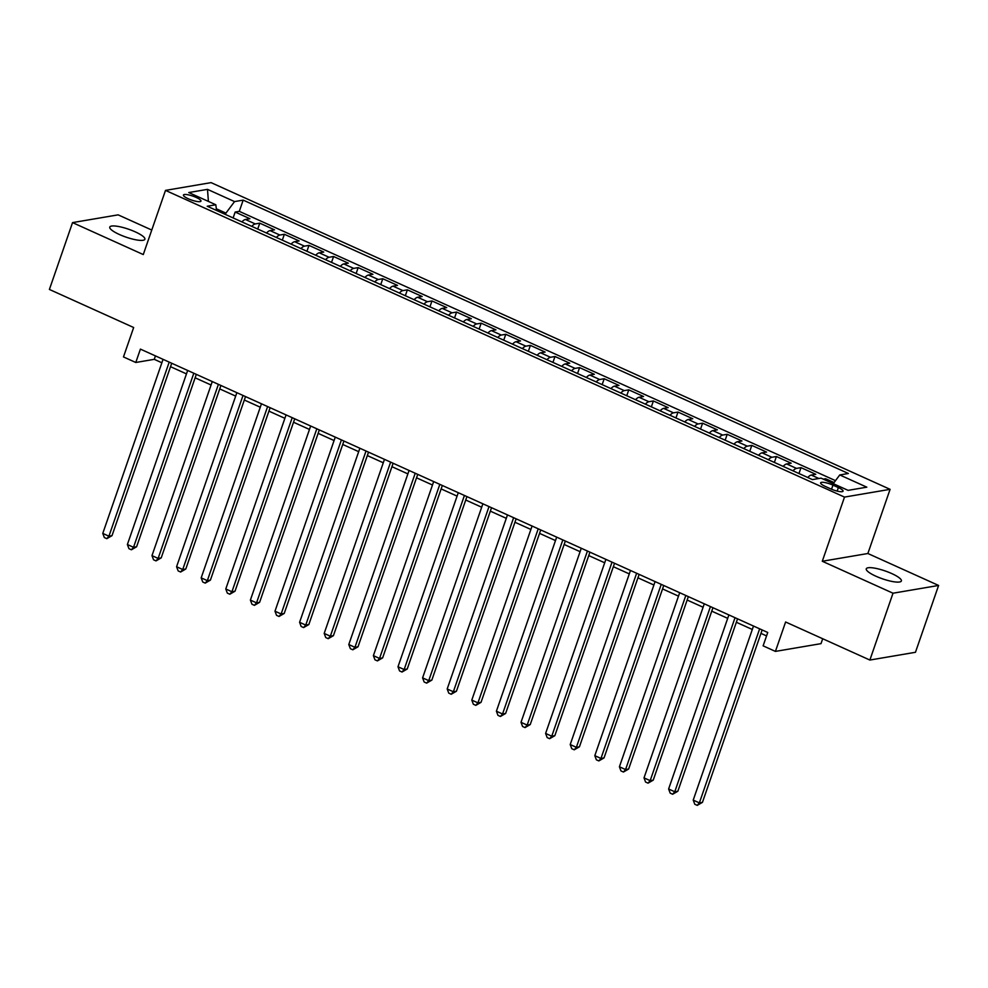<?xml version="1.0" encoding="UTF-8"?>
<svg xmlns="http://www.w3.org/2000/svg" width="988" height="988" viewBox="0 0 988 988"><rect width="100%" height="100%" fill="white"/><g stroke="black" fill="none" stroke-linecap="round" stroke-linejoin="round"><path stroke-width="1.48" d="M119.437 234.514A18.574 4.15 19.1 0 0 144.878 239.257A18.574 4.15 19.1 0 0 135.208 231.834A18.574 4.15 19.1 0 0 109.767 227.092A18.574 4.15 19.1 0 0 119.437 234.514M875.936 576.226A18.574 4.15 19.1 0 0 901.377 580.956A18.574 4.15 19.1 0 0 891.707 573.546A18.574 4.15 19.1 0 0 866.266 568.804A18.574 4.15 19.1 0 0 875.936 576.226M188.263 198.749A9.287 2.075 19.1 0 0 200.984 201.12A9.287 2.075 19.1 0 0 196.143 197.415A9.287 2.075 19.1 0 0 183.422 195.044A9.287 2.075 19.1 0 0 188.263 198.749M151.769 230.043L118.128 214.853L72.544 222.609L49.4 289.447L133.664 327.51L123.475 356.927L135.776 362.485L154.264 359.336L161.859 362.769M890.089 489.332L211.086 182.632L165.502 190.388L844.505 497.088L890.089 489.332L867.872 553.502L822.288 561.258L893.016 593.208L938.6 585.452L867.872 553.502M938.6 585.452L915.456 652.29L869.872 660.046L785.608 621.995L775.419 651.401L821.003 643.645L822.708 638.742M893.016 593.208L869.872 660.046M834.057 482.564L825.61 478.748L825.165 480.007M807.752 477.5A11.609 4.273 -65.7 0 1 811.272 475.067L815.767 474.302L801.009 467.633L798.959 473.536M783.151 466.385A11.609 4.273 114.3 0 1 786.67 463.952L791.166 463.187L776.407 456.518L774.357 462.421M758.549 455.27A11.609 4.273 114.3 0 1 762.069 452.837L766.565 452.072L751.806 445.403L749.756 451.306M733.948 444.168A11.609 4.273 114.3 0 1 737.468 441.735L741.963 440.969L727.205 434.3L725.155 440.191M709.347 433.053A11.609 4.273 114.3 0 1 712.867 430.62L717.362 429.854L702.604 423.185L700.554 429.076M684.746 421.938A11.609 4.273 114.3 0 1 688.265 419.505L692.761 418.739L677.99 412.07L675.953 417.973M660.145 410.823A11.609 4.273 114.3 0 1 663.664 408.39L668.16 407.624L653.389 400.955L651.351 406.858M635.543 399.72A11.609 4.273 114.3 0 1 639.051 397.275L643.559 396.509L628.788 389.852L626.75 395.743M610.942 388.605A11.609 4.273 114.3 0 1 614.45 386.172L618.957 385.406L604.187 378.737L602.149 384.628M586.341 377.49A11.609 4.273 114.3 0 1 589.848 375.057L594.356 374.291L579.586 367.622L577.548 373.513M561.74 366.375A11.609 4.273 114.3 0 1 565.247 363.942L569.743 363.176L554.984 356.507L552.947 362.411M537.139 355.26A11.609 4.273 114.3 0 1 540.646 352.827L545.141 352.061L530.383 345.392L528.345 351.296M512.537 344.157A11.609 4.273 114.3 0 1 516.045 341.712L520.54 340.946L505.782 334.29L503.744 340.181M487.936 333.042A11.609 4.273 114.3 0 1 491.444 330.61L495.939 329.844L481.181 323.175L479.143 329.066M463.335 321.927A11.609 4.273 114.3 0 1 466.842 319.495L471.338 318.729L456.579 312.06L454.542 317.963M438.734 310.812A11.609 4.273 114.3 0 1 442.241 308.38L446.737 307.614L431.978 300.945L429.941 306.848M414.133 299.697A11.609 4.273 114.3 0 1 417.64 297.264L422.135 296.499L407.377 289.83L405.339 295.733M389.519 288.595A11.609 4.273 114.3 0 1 393.039 286.149L397.534 285.396L382.776 278.727L380.738 284.618M364.918 277.48A11.609 4.273 114.3 0 1 368.438 275.047L372.933 274.281L358.175 267.612L356.137 273.503M340.317 266.365A11.609 4.273 114.3 0 1 343.836 263.932L348.332 263.166L333.574 256.497L331.536 262.4M315.715 255.25A11.609 4.273 114.3 0 1 319.235 252.817L323.731 252.051L308.972 245.382L306.935 251.285M291.114 244.147A11.609 4.273 114.3 0 1 294.634 241.702L299.129 240.936L284.371 234.267L282.321 240.17M266.513 233.032A11.609 4.273 114.3 0 1 270.033 230.599L274.528 229.834L259.77 223.165L257.72 229.055M775.419 651.401L763.119 645.843L767.75 632.481L140.407 349.11L135.776 362.485M838.367 487.578L832.958 485.133A9.003 2.013 19.1 0 0 820.633 482.836A9.003 2.013 19.1 0 0 825.326 486.429L830.735 488.875A9.003 2.013 19.1 0 0 843.06 491.172A9.003 2.013 19.1 0 0 838.367 487.578L837.157 491.098M216.533 210.456L215.829 204.775L207.208 206.233L812.408 479.6L821.028 478.13L848.087 490.357L866.822 487.17L839.763 474.944L848.383 473.487L243.184 200.119L234.551 201.589L225.931 213.112L216.323 208.777M215.829 204.775L188.77 192.549L207.492 189.363L234.551 201.589M823.263 479.143L825.61 478.748M835.49 480.65L239.294 211.346L235.169 212.049L233.119 217.94M241.912 221.917A11.609 4.273 114.3 0 1 245.432 219.484L249.927 218.719L235.169 212.049M251.755 226.363A11.609 4.273 -65.7 0 1 255.275 223.93L259.77 223.165M276.356 237.478A11.609 4.273 -65.7 0 1 279.876 235.033L284.371 234.267M300.957 248.581A11.609 4.273 -65.7 0 1 304.477 246.148L308.972 245.382M325.558 259.696A11.609 4.273 -65.7 0 1 329.078 257.263L333.574 256.497M350.16 270.811A11.609 4.273 -65.7 0 1 353.679 268.378L358.175 267.612M374.761 281.926A11.609 4.273 -65.7 0 1 378.281 279.493L382.776 278.727M399.362 293.041A11.609 4.273 -65.7 0 1 402.882 290.596L407.377 289.83M423.963 304.143A11.609 4.273 -65.7 0 1 427.483 301.711L431.978 300.945M448.564 315.258A11.609 4.273 -65.7 0 1 452.084 312.826L456.579 312.06M473.166 326.373A11.609 4.273 -65.7 0 1 476.685 323.941L481.181 323.175M497.767 337.488A11.609 4.273 -65.7 0 1 501.286 335.056L505.782 334.29M522.368 348.603A11.609 4.273 -65.7 0 1 525.888 346.158L530.383 345.392M546.981 359.706A11.609 4.273 -65.7 0 1 550.489 357.273L554.984 356.507M571.583 370.821A11.609 4.273 -65.7 0 1 575.09 368.388L579.586 367.622M596.184 381.936A11.609 4.273 -65.7 0 1 599.691 379.503L604.187 378.737M620.785 393.051A11.609 4.273 -65.7 0 1 624.293 390.606L628.788 389.852M645.386 404.154A11.609 4.273 -65.7 0 1 648.894 401.721L653.389 400.955M669.988 415.269A11.609 4.273 -65.7 0 1 673.495 412.836L677.99 412.07M694.589 426.384A11.609 4.273 -65.7 0 1 698.096 423.951L702.604 423.185M719.19 437.499A11.609 4.273 -65.7 0 1 722.697 435.066L727.205 434.3M743.791 448.614A11.609 4.273 -65.7 0 1 747.299 446.168L751.806 445.403M768.392 459.716A11.609 4.273 -65.7 0 1 771.9 457.283L776.407 456.518M792.994 470.831A11.609 4.273 -65.7 0 1 796.513 468.398L801.009 467.633M822.288 561.258L844.505 497.088M72.544 222.609L143.272 254.558L165.502 190.388M170.516 366.684L186.46 373.884M195.118 377.799L211.062 384.999M219.719 388.901L235.675 396.102M244.32 400.017L260.276 407.217M268.934 411.132L284.877 418.332M293.535 422.247L309.479 429.447M318.136 433.349L334.08 440.562M342.737 444.464L358.681 451.664M367.338 455.579L383.282 462.779M391.94 466.694L407.883 473.894M416.541 477.809L432.485 485.009M441.142 488.912L457.086 496.124M465.743 500.027L481.687 507.227M490.344 511.142L506.288 518.342M514.946 522.257L530.889 529.457M539.547 533.372L555.491 540.572M564.148 544.474L580.092 551.687M588.749 555.589L604.693 562.789M613.35 566.704L629.294 573.904M637.952 577.819L653.895 585.019M662.553 588.922L678.497 596.135M687.154 600.037L703.098 607.237M711.755 611.152L727.699 618.352M736.356 622.267L752.3 629.467M760.958 633.382L766.565 635.902M225.449 214.482L225.931 213.112M155.449 355.902L154.264 359.336M833.242 483.651L839.763 474.944M239.294 211.346L243.184 200.119M207.492 189.363L208.406 201.416M759.649 628.813L699.368 802.886L693.218 800.107L753.498 626.034M762.143 629.949L702.443 802.355L699.368 802.886L697.244 805.368L694.786 804.257L693.218 800.107M702.443 802.355L697.244 805.368M735.035 617.698L674.767 791.771L668.617 788.992L728.885 614.919M737.542 618.834L677.842 791.252L674.767 791.771L672.643 794.253L670.185 793.142L668.617 788.992M677.842 791.252L672.643 794.253M710.434 606.595L650.166 780.656L644.015 777.877L704.283 603.816M712.941 607.719L653.241 780.137L650.166 780.656L648.042 783.151L645.572 782.039L644.015 777.877M653.241 780.137L648.042 783.151M685.833 595.48L625.565 769.553L619.414 766.774L679.682 592.701M688.34 596.616L628.64 769.022L625.565 769.553L623.44 772.036L620.97 770.924L619.414 766.774M628.64 769.022L623.44 772.036M661.231 584.365L600.963 758.438L594.813 755.659L655.081 581.586M663.738 585.501L604.039 757.907L600.963 758.438L598.839 760.921L596.369 759.809L594.813 755.659M604.039 757.907L598.839 760.921M636.63 573.25L576.362 747.323L570.212 744.544L630.48 570.471M639.137 574.386L579.437 746.805L576.362 747.323L574.238 749.806L571.768 748.694L570.212 744.544M579.437 746.805L574.238 749.806M612.029 562.135L551.761 736.208L545.611 733.429L605.879 559.369M614.536 563.271L554.836 735.69L551.761 736.208L549.637 738.691L547.167 737.579L545.611 733.429M554.836 735.69L549.637 738.691M587.428 551.032L527.16 725.093L521.009 722.314L581.277 548.254M589.935 552.156L530.235 724.575L527.16 725.093L525.023 727.588L522.566 726.476L521.009 722.314M530.235 724.575L525.023 727.588M562.827 539.917L502.546 713.991L496.396 711.212L556.676 537.139M565.334 541.054L505.634 713.46L502.546 713.991L500.422 716.473L497.964 715.361L496.396 711.212M505.634 713.46L500.422 716.473M538.225 528.802L477.945 702.876L471.795 700.097L532.075 526.024M540.732 529.939L481.033 702.345L477.945 702.876L475.821 705.358L473.363 704.246L471.795 700.097M481.033 702.345L475.821 705.358M513.624 517.687L453.344 691.761L447.194 688.982L507.474 514.909M516.131 518.824L456.431 691.242L453.344 691.761L451.22 694.243L448.762 693.131L447.194 688.982M456.431 691.242L451.22 694.243M489.023 506.585L428.743 680.646L422.592 677.867L482.873 503.806M491.53 507.709L431.83 680.127L428.743 680.646L426.618 683.128L424.161 682.016L422.592 677.867M431.83 680.127L426.618 683.128M464.422 495.47L404.141 669.531L397.991 666.764L458.271 492.691M466.929 496.594L407.229 669.012L404.141 669.531L402.017 672.025L399.56 670.914L397.991 666.764M407.229 669.012L402.017 672.025M439.821 484.355L379.54 658.428L373.39 655.649L433.67 481.576M442.328 485.491L382.628 657.897L379.54 658.428L377.416 660.91L374.958 659.799L373.39 655.649M382.628 657.897L377.416 660.91M415.219 473.24L354.939 647.313L348.789 644.534L409.069 470.461M417.726 474.376L358.026 646.782L354.939 647.313L352.815 649.795L350.357 648.684L348.789 644.534M358.026 646.782L352.815 649.795M390.618 462.125L330.338 636.198L324.188 633.419L384.468 459.346M393.125 463.261L333.425 635.679L330.338 636.198L328.214 638.68L325.756 637.569L324.188 633.419M333.425 635.679L328.214 638.68M366.017 451.022L305.737 625.083L299.586 622.304L359.867 448.243M368.524 452.146L308.824 624.564L305.737 625.083L303.612 627.578L301.155 626.466L299.586 622.304M308.824 624.564L303.612 627.578M341.416 439.907L281.135 613.98L274.985 611.202L335.265 437.128M343.923 441.031L284.223 613.449L281.135 613.98L279.011 616.463L276.554 615.351L274.985 611.202M284.223 613.449L279.011 616.463M316.815 428.792L256.534 602.865L250.384 600.087L310.664 426.013M319.322 429.928L259.609 602.334L256.534 602.865L254.41 605.348L251.952 604.236L250.384 600.087M259.609 602.334L254.41 605.348M292.213 417.677L231.933 591.75L225.783 588.971L286.063 414.898M294.72 418.813L235.008 591.219L231.933 591.75L229.809 594.233L227.351 593.121L225.783 588.971M235.008 591.219L229.809 594.233M267.612 406.562L207.332 580.635L201.182 577.856L261.462 403.783M270.119 407.698L210.407 580.117L207.332 580.635L205.208 583.118L202.75 582.006L201.182 577.856M210.407 580.117L205.208 583.118M243.011 395.459L182.731 569.52L176.58 566.741L236.861 392.681M245.518 396.583L185.806 569.002L182.731 569.52L180.606 572.015L178.149 570.903L176.58 566.741M185.806 569.002L180.606 572.015M218.41 384.344L158.129 558.418L151.979 555.639L212.259 381.566M220.917 385.481L161.205 557.887L158.129 558.418L156.005 560.9L153.548 559.788L151.979 555.639M161.205 557.887L156.005 560.9M193.809 373.229L133.528 547.303L127.378 544.524L187.658 370.451M196.316 374.366L136.603 546.772L133.528 547.303L131.404 549.785L128.946 548.673L127.378 544.524M136.603 546.772L131.404 549.785M169.207 362.114L108.927 536.188L102.777 533.409L163.057 359.336M171.714 363.251L112.002 535.669L108.927 536.188L106.803 538.67L104.345 537.558L102.777 533.409M112.002 535.669L106.803 538.67M811.272 475.067L818.879 478.501M245.432 219.484L255.275 223.93M270.033 230.599L279.876 235.033M294.634 241.702L304.477 246.148M319.235 252.817L329.078 257.263M343.836 263.932L353.679 268.378M368.438 275.047L378.281 279.493M393.039 286.149L402.882 290.596M417.64 297.264L427.483 301.711M442.241 308.38L452.084 312.826M466.842 319.495L476.685 323.941M491.444 330.61L501.286 335.056M516.045 341.712L525.888 346.158M540.646 352.827L550.489 357.273M565.247 363.942L575.09 368.388M589.848 375.057L599.691 379.503M614.45 386.172L624.293 390.606M639.051 397.275L648.894 401.721M663.664 408.39L673.495 412.836M688.265 419.505L698.096 423.951M712.867 430.62L722.697 435.066M737.468 441.735L747.299 446.168M762.069 452.837L771.9 457.283M786.67 463.952L796.513 468.398M831.538 489.233L832.958 485.133"/></g></svg>
